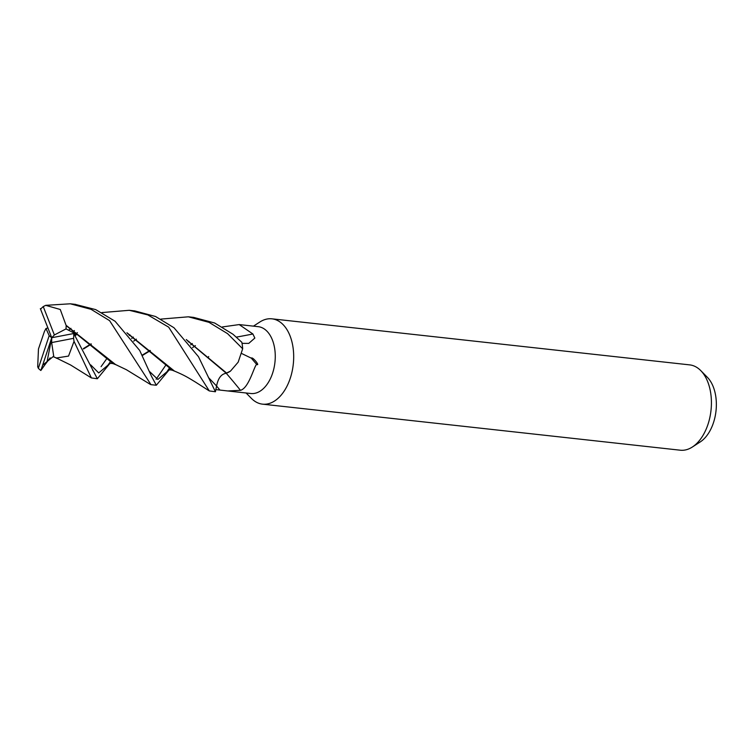 <?xml version="1.0" encoding="UTF-8"?>
<svg xmlns="http://www.w3.org/2000/svg" width="754" height="754" viewBox="0 0 754 754"><rect width="100%" height="100%" fill="white"/><g stroke="black" fill="none" stroke-linecap="round" stroke-linejoin="round"><path stroke-width="1.13" d="M241.459 353.409L251.318 358.169C252.392 356.246 260.564 366.472 256.652 364.408C254.117 366.076 249.037 387.952 240.488 390.327L227.717 390.958L250.865 393.513A33.619 20.518 -83.7 0 0 271.544 376.076A33.619 20.518 -83.7 0 0 272.411 340.007A33.619 20.518 -83.7 0 0 258.236 326.671L239.188 324.578L252.901 333.994L254.843 338.065L248.754 343.39L242.034 343.362M227.717 390.958L215.974 389.62M246.087 392.985L251.45 398.432A42.921 26.192 -83.7 0 0 284.908 389.931A42.921 26.192 -83.7 0 0 290.036 335.85A42.921 26.192 -83.7 0 0 271.94 318.829A42.921 26.192 -83.7 0 0 259.734 322.09M251.327 398.31A42.921 26.192 -83.7 0 0 262.533 404.153L680.268 450.204A42.921 26.192 -83.7 0 0 692.332 447.037L700.212 441.948A36.315 22.158 -83.7 0 0 713.275 386.84A36.315 22.158 -83.7 0 0 707.337 377.283L700.758 370.6A42.921 26.192 -83.7 0 0 689.674 364.879L271.94 318.829M692.332 447.037A42.921 26.192 -83.7 0 0 707.77 381.892A42.921 26.192 -83.7 0 0 700.758 370.6M262.533 404.153A42.921 26.192 -83.7 0 0 288.933 381.892A42.921 26.192 -83.7 0 0 290.036 335.841A42.921 26.192 -83.7 0 0 259.876 321.996L253.448 326.143M208.679 356.576A14.543 8.878 96.3 0 1 208.396 357.273M226.436 373.145A29.576 18.049 -83.7 0 0 230.479 371.109L226.568 373.023L186.276 339.545M226.257 373.277A605.264 342.995 -106.4 0 1 240.488 390.327M251.318 358.169A616.367 349.281 -106.4 0 1 256.652 364.408M236.398 337.104A605.264 445.586 165.2 0 0 252.901 333.994M222.364 326.944L239.188 324.578M170.008 368.829L156.314 385.247L151.46 376.208L139.707 350.478L115.079 321.251L95.692 309.611L74.938 304.305M40.348 308.631L51.734 337.735L54.373 334.964L43.251 306.576A35.768 21.828 -83.7 0 0 40.575 309.206M43.251 306.576L45.692 305.342L70.292 303.796L91.074 309.328L109.594 320.648L150.979 384.663M156.116 379.253L165.626 365.417M168.679 327.161L209.31 390.94L215.418 391.76L198.472 356.689L173.986 327.745L155.55 316.501L134.749 310.902L129.254 310.299L147.822 314.918L168.679 327.161M186.747 340.082L226.313 373.277C221.356 373.899 218.113 378.131 216.587 385.991L208.5 377.584L216.577 385.991L215.418 391.76M45.136 364.455L40.848 370.487L42.997 364.173L43.525 364.484L53.713 356.142M47.888 327.962L45.985 328.499L49.18 335.662L38.35 368.291A35.768 21.828 -83.7 0 0 40.848 370.487M38.35 368.291L37.7 366.764L38.463 348.97L44.514 331.204M227.567 333.645L242.675 348.772A35.768 21.828 -83.7 0 0 241.836 342.278L232.986 334.248L214.636 323.004L193.674 317.396L188.359 316.812L208.99 322.335L227.567 333.645M109.952 363.39L97.351 378.753L73.779 333.513A35.768 21.828 -83.7 0 1 73.59 338.339L74.033 341.345L91.385 377.933L97.351 378.753M149.839 371.788L157.878 379.451L168.651 370.327M192.619 347.594L195.39 345.615M208.311 357.387L208.641 356.548M127.454 333.353L172.355 370.261L175.795 371.628M45.985 328.499L44.439 331.449M126.936 332.75L174.438 371.062C184.598 375.407 187.049 376.962 195.55 382.137L209.31 390.94M68.623 330.177L70.97 328.348M101.894 312.58L129.254 310.299M192.327 343.532L190.658 344.898M169.254 368.301L165.927 373.239M56.38 358.009L68.539 356.086L74.033 341.345M83.534 348.979L91.338 344.107M242.675 348.772L238.179 362.146L230.479 371.109M101.074 366.642L106.634 358.847M129.264 335.473L130.008 334.899M160.96 319.093L188.359 316.812M74.41 330.544L72.469 332.128M42.997 364.173L51.734 337.735L51.649 342.57L53.836 356.972L56.541 357.971M56.116 358.075L57.926 358.65M83.345 348.621L91.074 343.862M50.132 357.83L44.929 364.757M75.711 333.852L77.426 332.655L75.711 333.852M74.326 333.409L51.734 337.735L49.18 335.662M133.345 337.076L131.677 338.48M110.291 361.882L106.719 366.896M75.343 335.69L76.672 334.371L66.022 328.914L66.201 325.624L113.223 363.692L117.021 365.172M90.725 364.898L98.708 372.947L109.396 363.984L98.708 372.947L90.725 364.898M133.684 341.147L136.389 339.177L133.684 341.147M142.242 355.134L150.027 350.422M150.31 350.685L142.412 355.464M150.47 384.483L126.389 369.714L115.588 364.568L66.06 325.285L60.254 309.479L45.692 305.342M188.283 341.892L188.924 341.383M51.649 342.57L73.59 338.339M74.608 334.653L76.672 334.371M54.373 334.964L66.022 328.914M47.106 361.477L51.734 337.735M216.577 386.057A600.58 340.337 -106.4 0 1 219.932 390.063M42.639 365.162L43.525 364.484M75.664 304.39L70.292 303.796M156.314 385.247L150.932 384.653M168.604 370.365C169.075 369.79 170.329 369.762 172.355 370.261M56.399 358.018L70.65 365.021L91.385 377.933M92.516 369.583L92.883 370.619M109.236 364.097C109.971 363.343 111.3 363.211 113.223 363.692"/></g></svg>

